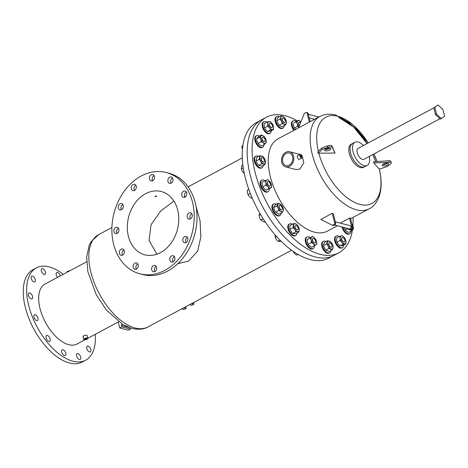 <?xml version="1.0" encoding="UTF-8"?>
<svg xmlns="http://www.w3.org/2000/svg" width="468" height="468" viewBox="0 0 468 468"><rect width="100%" height="100%" fill="white"/><g stroke="black" fill="none" stroke-linecap="round" stroke-linejoin="round"><path stroke-width="0.7" d="M438.001 104.996L433.83 107.874L435.538 114.683L440.435 119.141L444.6 116.263L442.892 109.453L438.001 104.996L434.819 107.347L436.527 114.157L441.418 118.615M435.538 114.683L436.527 114.157M433.83 107.874L434.819 107.347M439.967 118.714L364.005 159.278A6.213 3.229 -118.1 0 1 362.484 159.395A6.213 3.229 -118.1 0 1 357.651 154.06A6.213 3.229 -118.1 0 1 358.149 148.315L433.836 107.892M369.281 156.458A13.081 6.798 -118.1 0 1 367.24 165.333A13.081 6.798 -118.1 0 1 364.04 165.584A13.081 6.798 -118.1 0 1 353.866 154.358A13.081 6.798 -118.1 0 1 354.914 142.254A13.081 6.798 -118.1 0 1 358.119 142.003A13.081 6.798 -118.1 0 1 363.425 145.495M367.24 165.333L364.777 166.649A13.081 6.798 -118.1 0 1 361.577 166.9A13.081 6.798 -118.1 0 1 351.398 155.674A13.081 6.798 -118.1 0 1 352.451 143.571L351.216 144.232A13.081 6.798 -118.1 0 0 350.169 156.33A13.081 6.798 -118.1 0 0 360.342 167.562A13.081 6.798 -118.1 0 0 363.542 167.31L364.777 166.649A13.081 6.798 -118.1 0 1 361.577 166.9A13.081 6.798 -118.1 0 1 351.398 155.674A13.081 6.798 -118.1 0 1 352.451 143.571L354.914 142.254M33.965 281.982A3.27 1.696 61.9 0 0 34.767 281.917A3.27 1.696 61.9 0 0 35.03 278.893A3.27 1.696 61.9 0 0 32.485 276.091A3.27 1.696 61.9 0 0 31.684 276.149A3.27 1.696 61.9 0 0 31.42 279.174A3.27 1.696 61.9 0 0 33.965 281.982M31.251 298.865A3.27 1.696 61.9 0 0 32.052 298.806A3.27 1.696 61.9 0 0 32.315 295.776A3.27 1.696 61.9 0 0 29.771 292.974A3.27 1.696 61.9 0 0 28.969 293.032A3.27 1.696 61.9 0 0 28.706 296.057A3.27 1.696 61.9 0 0 31.251 298.865M36.709 320.603A3.27 1.696 61.9 0 0 37.51 320.545A3.27 1.696 61.9 0 0 37.773 317.515A3.27 1.696 61.9 0 0 35.229 314.712A3.27 1.696 61.9 0 0 34.433 314.771A3.27 1.696 61.9 0 0 34.17 317.795A3.27 1.696 61.9 0 0 36.709 320.603M48.883 341.371A3.27 1.696 61.9 0 0 49.684 341.312A3.27 1.696 61.9 0 0 49.947 338.288A3.27 1.696 61.9 0 0 47.403 335.48A3.27 1.696 61.9 0 0 46.601 335.544A3.27 1.696 61.9 0 0 46.338 338.569A3.27 1.696 61.9 0 0 48.883 341.371M64.502 355.61A3.27 1.696 61.9 0 0 65.304 355.545A3.27 1.696 61.9 0 0 65.567 352.521A3.27 1.696 61.9 0 0 63.022 349.713A3.27 1.696 61.9 0 0 62.221 349.777A3.27 1.696 61.9 0 0 61.957 352.802A3.27 1.696 61.9 0 0 64.502 355.61M79.39 359.494A3.27 1.696 61.9 0 0 80.186 359.43A3.27 1.696 61.9 0 0 80.449 356.405A3.27 1.696 61.9 0 0 77.91 353.597A3.27 1.696 61.9 0 0 77.109 353.662A3.27 1.696 61.9 0 0 76.846 356.686A3.27 1.696 61.9 0 0 79.39 359.494M89.546 351.989A3.27 1.696 61.9 0 0 90.347 351.924A3.27 1.696 61.9 0 0 90.611 348.9A3.27 1.696 61.9 0 0 88.066 346.098A3.27 1.696 61.9 0 0 87.27 346.156A3.27 1.696 61.9 0 0 87.007 349.181A3.27 1.696 61.9 0 0 89.546 351.989M60.278 275.898A3.27 1.696 61.9 0 0 57.529 272.47A3.27 1.696 61.9 0 0 56.727 272.534A3.27 1.696 61.9 0 0 57.552 277.354M44.127 274.476A3.27 1.696 61.9 0 0 44.928 274.418A3.27 1.696 61.9 0 0 45.185 271.393A3.27 1.696 61.9 0 0 42.647 268.585A3.27 1.696 61.9 0 0 41.845 268.644A3.27 1.696 61.9 0 0 41.582 271.674A3.27 1.696 61.9 0 0 44.127 274.476M184.608 236.662A3.27 2.521 -75.4 0 0 182.772 239.961A3.27 2.521 -75.4 0 0 184.521 242.769A3.27 2.521 -75.4 0 0 186.089 242.553A3.27 2.521 -75.4 0 0 187.92 239.247A3.27 2.521 -75.4 0 0 186.17 236.445A3.27 2.521 -75.4 0 0 184.608 236.662M187.416 237.37A3.27 2.521 -75.4 0 0 187.381 237.387A3.27 2.521 -75.4 0 0 186.053 242.57M171.592 255.937A3.27 2.521 -75.4 0 0 169.755 259.243A3.27 2.521 -75.4 0 0 171.504 262.051A3.27 2.521 -75.4 0 0 173.072 261.834A3.27 2.521 -75.4 0 0 174.903 258.529A3.27 2.521 -75.4 0 0 173.154 255.721A3.27 2.521 -75.4 0 0 171.592 255.937M174.4 256.645A3.27 2.521 -75.4 0 0 174.365 256.663A3.27 2.521 -75.4 0 0 173.043 261.846M153.41 265.649A3.27 2.521 -75.4 0 0 151.573 268.954A3.27 2.521 -75.4 0 0 153.323 271.762A3.27 2.521 -75.4 0 0 154.89 271.539A3.27 2.521 -75.4 0 0 156.721 268.24A3.27 2.521 -75.4 0 0 154.972 265.432A3.27 2.521 -75.4 0 0 153.41 265.649M156.218 266.356A3.27 2.521 -75.4 0 0 156.183 266.374A3.27 2.521 -75.4 0 0 154.861 271.557M134.93 263.186A3.27 2.521 -75.4 0 0 133.099 266.491A3.27 2.521 -75.4 0 0 134.848 269.299A3.27 2.521 -75.4 0 0 136.416 269.082A3.27 2.521 -75.4 0 0 138.247 265.777A3.27 2.521 -75.4 0 0 136.498 262.969A3.27 2.521 -75.4 0 0 134.93 263.186M137.738 263.894A3.27 2.521 -75.4 0 0 137.709 263.911A3.27 2.521 -75.4 0 0 136.381 269.1M121.113 249.216A3.27 2.521 -75.4 0 0 119.281 252.521A3.27 2.521 -75.4 0 0 121.025 255.329A3.27 2.521 -75.4 0 0 122.593 255.113A3.27 2.521 -75.4 0 0 124.429 251.807A3.27 2.521 -75.4 0 0 122.68 248.999A3.27 2.521 -75.4 0 0 121.113 249.216M123.921 249.924A3.27 2.521 -75.4 0 0 123.891 249.941A3.27 2.521 -75.4 0 0 122.563 255.124M115.654 227.477A3.27 2.521 -75.4 0 0 113.818 230.782A3.27 2.521 -75.4 0 0 115.567 233.59A3.27 2.521 -75.4 0 0 117.135 233.374A3.27 2.521 -75.4 0 0 118.966 230.069A3.27 2.521 -75.4 0 0 117.216 227.261A3.27 2.521 -75.4 0 0 115.654 227.477M118.462 228.185A3.27 2.521 -75.4 0 0 118.427 228.203A3.27 2.521 -75.4 0 0 117.105 233.386M120.013 203.796A3.27 2.521 -75.4 0 0 118.182 207.102A3.27 2.521 -75.4 0 0 119.931 209.91A3.27 2.521 -75.4 0 0 121.493 209.687A3.27 2.521 -75.4 0 0 123.33 206.388A3.27 2.521 -75.4 0 0 121.581 203.58A3.27 2.521 -75.4 0 0 120.013 203.796M122.821 204.504A3.27 2.521 -75.4 0 0 122.791 204.522A3.27 2.521 -75.4 0 0 121.464 209.705M133.029 184.521A3.27 2.521 -75.4 0 0 131.198 187.82A3.27 2.521 -75.4 0 0 132.947 190.628A3.27 2.521 -75.4 0 0 134.509 190.412A3.27 2.521 -75.4 0 0 136.346 187.106A3.27 2.521 -75.4 0 0 134.597 184.298A3.27 2.521 -75.4 0 0 133.029 184.521M135.837 185.229A3.27 2.521 -75.4 0 0 135.808 185.24A3.27 2.521 -75.4 0 0 134.48 190.429M151.211 174.81A3.27 2.521 -75.4 0 0 149.38 178.115A3.27 2.521 -75.4 0 0 151.129 180.917A3.27 2.521 -75.4 0 0 152.691 180.701A3.27 2.521 -75.4 0 0 154.528 177.401A3.27 2.521 -75.4 0 0 152.779 174.593A3.27 2.521 -75.4 0 0 151.211 174.81M154.019 175.518A3.27 2.521 -75.4 0 0 153.99 175.535A3.27 2.521 -75.4 0 0 152.662 180.718M169.691 177.267A3.27 2.521 -75.4 0 0 167.854 180.572A3.27 2.521 -75.4 0 0 169.603 183.38A3.27 2.521 -75.4 0 0 171.171 183.163A3.27 2.521 -75.4 0 0 173.002 179.858A3.27 2.521 -75.4 0 0 171.253 177.05A3.27 2.521 -75.4 0 0 169.691 177.267M172.493 177.98A3.27 2.521 -75.4 0 0 172.464 177.992A3.27 2.521 -75.4 0 0 171.136 183.181M183.509 191.242A3.27 2.521 -75.4 0 0 181.678 194.542A3.27 2.521 -75.4 0 0 183.421 197.35A3.27 2.521 -75.4 0 0 184.989 197.133A3.27 2.521 -75.4 0 0 186.82 193.828A3.27 2.521 -75.4 0 0 185.076 191.026A3.27 2.521 -75.4 0 0 183.509 191.242M186.317 191.95A3.27 2.521 -75.4 0 0 186.282 191.968A3.27 2.521 -75.4 0 0 184.959 197.151M188.967 212.981A3.27 2.521 -75.4 0 0 187.136 216.28A3.27 2.521 -75.4 0 0 188.885 219.088A3.27 2.521 -75.4 0 0 190.447 218.872A3.27 2.521 -75.4 0 0 192.284 215.567A3.27 2.521 -75.4 0 0 190.534 212.764A3.27 2.521 -75.4 0 0 188.967 212.981M191.775 213.689A3.27 2.521 -75.4 0 0 191.745 213.706A3.27 2.521 -75.4 0 0 190.417 218.889M86.282 339.031A0.819 0.304 -14.1 0 1 85.468 339.247A0.819 0.304 -14.1 0 1 84.983 339.095A0.819 0.304 -14.1 0 1 85.275 338.768A0.819 0.304 -14.1 0 1 86.083 338.545A0.819 0.304 -14.1 0 1 86.568 338.697A0.819 0.304 -14.1 0 1 86.282 339.031M156.242 196.472C155.113 196.817 154.779 196.73 155.236 196.209C156.365 195.881 156.704 195.969 156.242 196.472L156.534 196.145M154.949 196.542L155.236 196.209M156.891 254.212L149.081 240.488L151.07 224.687L160.781 210.892L173.921 201.1M145.647 193.705A32.701 25.19 -75.4 0 0 127.319 226.746A32.701 25.19 -75.4 0 0 144.793 254.82A32.701 25.19 -75.4 0 0 160.454 252.644A32.701 25.19 -75.4 0 0 178.782 219.603A32.701 25.19 -75.4 0 0 161.314 191.529A32.701 25.19 -75.4 0 0 145.647 193.705M83.45 336.796L83.725 335.55L86.627 335.106L87.077 335.421L87.82 338.387A2.106 0.778 -14.1 0 1 87.077 339.236A2.106 0.778 -14.1 0 1 84.989 339.803A2.106 0.778 -14.1 0 1 83.737 339.411A2.106 0.778 -14.1 0 1 84.48 338.557A2.106 0.778 -14.1 0 1 86.568 337.99A2.106 0.778 -14.1 0 1 87.82 338.387M66.895 272.364L66.865 272.253A2.106 0.778 -14.1 0 1 67.608 271.405A2.106 0.778 -14.1 0 1 69.767 270.832M141.207 176.021A52.328 40.306 104.6 0 1 166.269 172.546A52.328 40.306 104.6 0 1 194.22 217.462A52.328 40.306 104.6 0 1 164.894 270.329A52.328 40.306 104.6 0 1 139.833 273.803A52.328 40.306 104.6 0 1 111.881 228.887A52.328 40.306 104.6 0 1 141.207 176.021M166.269 172.546L169.042 173.271A52.328 40.306 104.6 0 1 196.999 218.187A52.328 40.306 104.6 0 1 167.673 271.054A52.328 40.306 104.6 0 1 142.611 274.529L139.833 273.803M352.404 230.133A76.857 39.932 -118.1 0 1 338.803 252.819L333.877 255.452A76.857 39.932 -118.1 0 1 315.069 256.914A76.857 39.932 -118.1 0 1 255.294 190.956A76.857 39.932 -118.1 0 1 261.466 119.867L256.54 122.499A76.857 39.932 -118.1 0 0 250.362 193.588A76.857 39.932 -118.1 0 0 310.138 259.547A76.857 39.932 -118.1 0 0 328.945 258.084L333.877 255.452A76.857 39.932 -118.1 0 1 315.069 256.914A76.857 39.932 -118.1 0 1 255.294 190.956A76.857 39.932 -118.1 0 1 261.466 119.867L266.397 117.234A76.857 39.932 -118.1 0 1 285.205 115.766A76.857 39.932 -118.1 0 1 297.256 120.855M95.261 334.287A52.328 27.185 -118.1 0 1 85.667 360.196A52.328 27.185 -118.1 0 1 72.862 361.191A52.328 27.185 -118.1 0 1 32.163 316.286A52.328 27.185 -118.1 0 1 36.369 267.883A52.328 27.185 -118.1 0 1 49.175 266.883A52.328 27.185 -118.1 0 1 63.238 274.318M85.667 360.196L82.274 362.004A52.328 27.185 -118.1 0 1 69.469 363.004A52.328 27.185 -118.1 0 1 28.77 318.094A52.328 27.185 -118.1 0 1 32.976 269.691L36.369 267.883M196.063 206.546L200.029 220.522L200.889 236.668L197.677 251.07L188.662 261.091L177.822 263.671M84.919 339.809L77.027 344.021A33.989 17.661 -118.1 0 1 68.708 344.67A33.989 17.661 -118.1 0 1 42.272 315.496A33.989 17.661 -118.1 0 1 45.004 284.053L86.627 261.828M339.271 117.93A48.309 25.102 -118.1 0 1 367.029 143.571L353.796 127.243L338.774 117.357M372.885 154.539A48.309 25.102 -118.1 0 1 375.71 161.6L372.891 154.534M338.803 252.819A76.857 39.932 -118.1 0 1 319.995 254.282A76.857 39.932 -118.1 0 1 260.22 188.323A76.857 39.932 -118.1 0 1 266.397 117.234M353.047 217.404A76.857 39.932 -118.1 0 1 352.907 225.816M337.393 225.763L327.249 231.18A52.328 27.185 -118.1 0 1 314.443 232.181A52.328 27.185 -118.1 0 1 273.745 187.27A52.328 27.185 -118.1 0 1 277.951 138.867L319.878 116.479A52.328 27.185 -118.1 0 0 315.672 164.882A52.328 27.185 -118.1 0 0 356.37 209.787A52.328 27.185 -118.1 0 0 369.176 208.792L350.585 218.72M332.251 213.291A52.328 27.185 61.9 0 0 333.362 213.958L335.661 223.119L334.655 222.856L332.251 213.291L320.802 219.404L332.11 225.155A1.31 1.006 -75.4 0 0 332.268 225.219A1.31 1.006 -75.4 0 0 332.894 225.131L333.965 224.558A1.31 1.006 -75.4 0 0 334.655 222.856M285.696 166.877A7.827 6.031 104.6 0 1 281.514 160.155A7.827 6.031 104.6 0 1 285.901 152.246A7.827 6.031 104.6 0 1 289.651 151.731A7.827 6.031 104.6 0 1 293.834 158.447A7.827 6.031 104.6 0 1 289.446 166.356A7.827 6.031 104.6 0 1 285.696 166.877L296.028 169.574L299.9 169.088L303.849 162.776L302.094 155.721M318.369 151.217A48.918 25.418 -118.1 0 1 337.779 116.239A48.918 25.418 -118.1 0 1 368.164 142.968L353.065 124.851L335.813 115.046C330.121 113.513 324.81 113.993 319.878 116.479M388.885 160.776L389.253 162.25A3.27 1.211 -14.1 0 1 391.266 162.858L390.897 161.384A3.27 1.211 -14.1 0 0 388.885 160.776L373.593 161.735L373.967 163.209L379.22 168.942A48.918 25.418 -118.1 0 1 359.927 204.411A48.918 25.418 -118.1 0 1 318.854 153.182L335.082 153.059L331.87 145.893A3.27 1.211 165.9 0 0 327.506 145.899L327.881 147.373A3.27 1.211 165.9 0 1 332.245 147.367L335.082 153.054M318.146 153.241L317.778 151.767L321.773 148.063L322.142 149.538L318.146 153.241L318.854 153.182M297.923 155.686C296.806 156.388 297.121 157.652 298.876 159.483L302.076 158.008A2.106 1.094 61.9 0 0 302.246 156.06A2.106 1.094 61.9 0 0 300.608 154.259A2.106 1.094 61.9 0 0 300.093 154.294A2.106 1.094 61.9 0 0 299.924 156.242A2.106 1.094 61.9 0 0 301.562 158.049A2.106 1.094 61.9 0 0 302.076 158.008M340.236 223.125L349.508 218.176A52.328 27.185 -118.1 0 0 350.415 218.029L352.813 227.594A1.31 1.006 -75.4 0 1 352.123 229.297L351.053 229.87A1.31 1.006 -75.4 0 1 350.427 229.958A1.31 1.006 -75.4 0 1 350.269 229.899M374.02 153.931A48.918 25.418 -118.1 0 1 377.038 161.519M379.291 169.112L387.252 166.538L390.733 163.782A3.27 1.211 -14.1 0 0 391.266 162.858M286.194 153.41A6.54 5.037 104.6 0 1 289.329 152.972A6.54 5.037 104.6 0 1 292.822 158.588A6.54 5.037 104.6 0 1 289.154 165.198A6.54 5.037 104.6 0 1 286.024 165.631A6.54 5.037 104.6 0 1 282.526 160.015A6.54 5.037 104.6 0 1 286.194 153.41M300.901 155.417A0.819 0.427 61.9 0 0 300.702 155.434A0.819 0.427 61.9 0 0 300.631 156.189A0.819 0.427 61.9 0 0 301.269 156.891A0.819 0.427 61.9 0 0 301.468 156.874A0.819 0.427 61.9 0 0 301.532 156.119A0.819 0.427 61.9 0 0 300.901 155.417M373.909 162.969L389.253 162.25M387.644 163.215A3.27 1.211 -14.1 0 1 387.007 163.624A3.27 1.211 -14.1 0 1 382.707 164.455M387.375 165.099A3.27 1.211 -14.1 0 1 384.129 165.982A3.27 1.211 -14.1 0 1 382.186 165.374A3.27 1.211 -14.1 0 1 383.345 164.046A3.27 1.211 -14.1 0 1 386.591 163.162A3.27 1.211 -14.1 0 1 388.534 163.777A3.27 1.211 -14.1 0 1 387.375 165.099M325.079 149.415A3.27 1.211 165.9 0 0 329.378 148.584A3.27 1.211 165.9 0 0 330.01 148.175M321.773 148.063L327.506 145.899M325.71 149.005A3.27 1.211 165.9 0 0 324.558 150.327A3.27 1.211 165.9 0 0 326.5 150.942A3.27 1.211 165.9 0 0 329.747 150.058A3.27 1.211 165.9 0 0 330.899 148.73A3.27 1.211 165.9 0 0 328.957 148.122A3.27 1.211 165.9 0 0 325.71 149.005M322.142 149.538L327.881 147.373M310.179 121.657L308.125 113.49A1.31 1.006 -75.4 0 0 307.47 112.753L306.464 112.49A1.31 1.006 -75.4 0 0 305.838 112.572L304.767 113.145A1.31 1.006 -75.4 0 0 304.153 113.864L298.473 127.91M309.348 122.101L307.119 113.227A1.31 1.006 -75.4 0 0 306.464 112.49M333.117 225.418A1.31 1.006 -75.4 0 0 333.274 225.482A1.31 1.006 -75.4 0 0 333.9 225.395L334.971 224.821A1.31 1.006 -75.4 0 0 335.661 223.119M334.585 225.032L349.286 228.87A1.638 1.258 -75.4 0 0 350.07 228.758A1.638 1.258 -75.4 0 0 350.988 227.109A1.638 1.258 -75.4 0 0 350.111 225.705L335.345 221.85M346.144 228.051L349.263 229.636A1.31 1.006 -75.4 0 0 349.42 229.694A1.31 1.006 -75.4 0 0 350.046 229.607L351.117 229.033A1.31 1.006 -75.4 0 0 351.807 227.331L349.508 218.176M183.842 307.769L186.1 308.359L185.761 306.99A0.983 0.755 104.6 0 1 185.726 306.756M181.742 308.886L184.006 309.477L186.1 308.359M193.53 302.591L193.927 304.182L191.833 305.3L189.569 304.709M191.664 303.592L193.927 304.182M121.826 326.857L130.42 329.098L128.326 330.215L119.732 327.974L121.826 326.857L121.481 325.488A0.983 0.755 -75.4 0 1 122.002 324.207L122.142 324.131M130.42 329.098L130.116 327.881M119.732 327.974L118.234 322.019M300.52 122.85A2.451 1.275 61.9 0 0 299.625 122.3A2.451 1.275 61.9 0 0 299.023 122.347A2.451 1.275 61.9 0 0 299.391 125.646M299.292 125.88A2.451 1.275 -118.1 0 1 298.83 122.452A2.451 1.275 -118.1 0 1 298.935 122.405M296.25 121.393A6.54 3.399 61.9 0 0 294.811 120.697A6.54 3.399 61.9 0 0 293.208 120.82A6.54 3.399 61.9 0 0 294.495 130.034M293.208 120.82L292.594 121.148A6.54 3.399 61.9 0 0 293.881 130.361M300.895 121.932A4.423 2.299 61.9 0 0 300.485 121.522A4.423 2.299 61.9 0 0 297.753 120.808A4.423 2.299 61.9 0 0 297.256 123.903A4.423 2.299 61.9 0 0 298.836 127.015M300.895 121.926L298.531 120.171L296.384 121.762L297.256 123.903L297.537 126.36L298.783 127.138M296.384 121.762L294.056 122.78L298.531 120.171M297.537 126.36L294.436 128.016L293.559 125.874L293.278 123.417M295.794 129.683L294.436 128.016M282.678 118.035A2.451 1.275 61.9 0 0 282.613 118.065A2.451 1.275 61.9 0 0 282.613 120.767A2.451 1.275 61.9 0 0 284.86 122.417A2.451 1.275 61.9 0 0 284.924 122.388A2.451 1.275 61.9 0 0 284.924 119.685A2.451 1.275 61.9 0 0 282.678 118.035M284.79 122.458A2.451 1.275 -118.1 0 1 284.731 122.493A2.451 1.275 -118.1 0 1 284.667 122.522A2.451 1.275 -118.1 0 1 282.42 120.873A2.451 1.275 -118.1 0 1 282.42 118.164A2.451 1.275 -118.1 0 1 282.485 118.135M279.355 116.807A6.54 3.399 61.9 0 0 276.962 116.456A6.54 3.399 61.9 0 0 276.799 116.538A6.54 3.399 61.9 0 0 276.799 123.745A6.54 3.399 61.9 0 0 282.789 128.156A6.54 3.399 61.9 0 0 282.959 128.074A6.54 3.399 61.9 0 0 284.158 125.798M276.348 116.784A6.54 3.399 61.9 0 0 276.178 116.865A6.54 3.399 61.9 0 0 276.178 124.078A6.54 3.399 61.9 0 0 282.175 128.484A6.54 3.399 61.9 0 0 282.344 128.402A6.54 3.399 61.9 0 0 282.502 128.308M280.8 117.339A4.423 2.299 61.9 0 0 281.438 121.194A4.423 2.299 61.9 0 0 284.211 124.19A4.423 2.299 61.9 0 0 286.346 123.318A4.423 2.299 61.9 0 0 285.714 119.463A4.423 2.299 61.9 0 0 282.941 116.473A4.423 2.299 61.9 0 0 280.8 117.339L280.004 119.071L281.438 121.194L282.274 123.64L285.55 125.055L286.551 121.902L285.714 119.463L284.281 117.339L282.941 116.473L281.005 115.924L280.8 117.339M280.004 119.071L276.904 120.732L277.103 119.317L277.904 117.579L281.005 115.924M285.55 125.055L282.45 126.711L280.513 126.161L279.174 125.295L277.74 123.172L276.904 120.732M282.274 123.64L279.174 125.295M269.445 123.599A2.451 1.275 61.9 0 0 269.995 126.395A2.451 1.275 61.9 0 0 272.066 127.606A2.451 1.275 61.9 0 0 272.376 127.284A2.451 1.275 61.9 0 0 271.826 124.488A2.451 1.275 61.9 0 0 269.755 123.277A2.451 1.275 61.9 0 0 269.445 123.599M271.966 127.647A2.451 1.275 -118.1 0 1 271.873 127.706A2.451 1.275 -118.1 0 1 269.802 126.5A2.451 1.275 -118.1 0 1 269.252 123.704A2.451 1.275 -118.1 0 1 269.562 123.382A2.451 1.275 -118.1 0 1 269.662 123.336M266.778 122.189A6.54 3.399 61.9 0 0 263.94 121.75A6.54 3.399 61.9 0 0 263.121 122.604A6.54 3.399 61.9 0 0 264.584 130.069A6.54 3.399 61.9 0 0 270.1 133.286A6.54 3.399 61.9 0 0 270.919 132.432A6.54 3.399 61.9 0 0 271.317 130.683M263.94 121.75L263.32 122.078A6.54 3.399 61.9 0 0 262.501 122.938A6.54 3.399 61.9 0 0 263.964 130.397A6.54 3.399 61.9 0 0 269.486 133.62L270.1 133.286M267.825 123.827A4.423 2.299 61.9 0 0 269.498 127.858A4.423 2.299 61.9 0 0 272.388 129.577A4.423 2.299 61.9 0 0 273.61 127.261A4.423 2.299 61.9 0 0 271.937 123.23A4.423 2.299 61.9 0 0 269.041 121.51A4.423 2.299 61.9 0 0 267.825 123.827L267.673 126.103L269.498 127.858L270.72 129.934L273.464 129.537L273.61 127.261L273.16 125.307L271.937 123.23L270.118 121.475L269.041 121.51L267.374 121.867L267.825 123.827M267.673 126.103L264.572 127.758L264.127 125.798L264.274 123.529L267.374 121.867M273.464 129.537L270.364 131.192L267.62 131.59L265.801 129.835L264.572 127.758M270.72 129.934L267.62 131.59M261.951 138.148A2.451 1.275 61.9 0 0 262.928 140.692A2.451 1.275 61.9 0 0 264.718 141.523A2.451 1.275 61.9 0 0 265.175 140.57A2.451 1.275 61.9 0 0 264.198 138.025A2.451 1.275 61.9 0 0 262.408 137.194A2.451 1.275 61.9 0 0 261.951 138.148M264.619 141.57A2.451 1.275 -118.1 0 1 264.525 141.628A2.451 1.275 -118.1 0 1 262.729 140.798A2.451 1.275 -118.1 0 1 261.758 138.253A2.451 1.275 -118.1 0 1 262.215 137.299A2.451 1.275 -118.1 0 1 262.314 137.259M259.395 136.083A6.54 3.399 61.9 0 0 256.593 135.667A6.54 3.399 61.9 0 0 255.376 138.206A6.54 3.399 61.9 0 0 257.973 144.992A6.54 3.399 61.9 0 0 262.753 147.209A6.54 3.399 61.9 0 0 263.97 144.665A6.54 3.399 61.9 0 0 263.97 144.641M256.593 135.667L255.973 135.995A6.54 3.399 61.9 0 0 254.762 138.54A6.54 3.399 61.9 0 0 257.359 145.326A6.54 3.399 61.9 0 0 262.139 147.537L262.753 147.209M242.939 145.179L241.827 146.659L242.798 146.139M241.827 146.659L242.436 149.503M260.793 139.277A4.423 2.299 61.9 0 0 263.25 142.875A4.423 2.299 61.9 0 0 265.824 143.056A4.423 2.299 61.9 0 0 265.941 139.651A4.423 2.299 61.9 0 0 263.49 136.053A4.423 2.299 61.9 0 0 260.916 135.872A4.423 2.299 61.9 0 0 260.793 139.277L261.279 141.769L263.25 142.875L264.631 144.29L266.427 142.143L265.941 139.651L264.865 137.475L263.49 136.053L261.513 134.954L259.717 137.101L260.793 139.277M261.279 141.769L258.172 143.424L257.096 141.254L256.616 138.756L258.412 136.609L261.513 134.954M259.717 137.101L256.616 138.756M264.631 144.29L261.524 145.946L259.553 144.846L258.172 143.424M261.331 159.471A2.451 1.275 61.9 0 0 263.999 162.027A2.451 1.275 61.9 0 0 264.356 160.261A2.451 1.275 61.9 0 0 261.688 157.698A2.451 1.275 61.9 0 0 261.331 159.471M263.899 162.074A2.451 1.275 -118.1 0 1 263.806 162.133A2.451 1.275 -118.1 0 1 261.138 159.57A2.451 1.275 -118.1 0 1 261.495 157.804A2.451 1.275 -118.1 0 1 261.594 157.763M258.435 156.447A6.54 3.399 61.9 0 0 255.873 156.172A6.54 3.399 61.9 0 0 254.92 160.887A6.54 3.399 61.9 0 0 262.033 167.714A6.54 3.399 61.9 0 0 263.232 165.426M255.873 156.172L255.259 156.499A6.54 3.399 61.9 0 0 254.299 161.22A6.54 3.399 61.9 0 0 261.419 168.041L262.033 167.714M243.272 167.813L241.312 168.86L241.886 165.286L242.851 164.771M241.312 168.86L242.301 171.218L243.886 173.254L244.214 173.078M243.886 173.254L244.302 173.505M260.787 161.343A4.423 2.299 61.9 0 0 263.654 163.952A4.423 2.299 61.9 0 0 265.514 162.577A4.423 2.299 61.9 0 0 264.514 158.594A4.423 2.299 61.9 0 0 261.647 155.984A4.423 2.299 61.9 0 0 259.787 157.359A4.423 2.299 61.9 0 0 260.787 161.343L261.782 163.701L264.929 164.52L265.502 160.951L264.514 158.594L262.928 156.552L259.775 155.733L259.202 159.307L260.787 161.343M261.782 163.701L258.675 165.356L257.09 163.32L256.101 160.963L256.675 157.388L259.775 155.733M259.202 159.307L256.101 160.963M264.929 164.52L261.828 166.181L258.675 165.356M267.678 184.316A2.451 1.275 61.9 0 0 270.018 185.995A2.451 1.275 61.9 0 0 270.054 183.351A2.451 1.275 61.9 0 0 267.708 181.672A2.451 1.275 61.9 0 0 267.678 184.316M269.919 186.042A2.451 1.275 -118.1 0 1 269.825 186.1A2.451 1.275 -118.1 0 1 267.485 184.415A2.451 1.275 -118.1 0 1 267.515 181.771A2.451 1.275 -118.1 0 1 267.62 181.73M264.982 180.742A6.54 3.399 61.9 0 0 261.893 180.139A6.54 3.399 61.9 0 0 261.811 187.194A6.54 3.399 61.9 0 0 268.053 191.681A6.54 3.399 61.9 0 0 269.27 188.779M261.893 180.139L261.279 180.472A6.54 3.399 61.9 0 0 261.197 187.522A6.54 3.399 61.9 0 0 267.439 192.009L268.053 191.681M250.298 193.43L248.017 194.653L247.35 192.582L247.279 190.195L248.795 189.388M248.017 194.653L249.315 196.537L251.217 198.104L252.03 197.666M251.217 198.104L252.153 197.759M267.807 186.662A4.423 2.299 61.9 0 0 270.639 187.89A4.423 2.299 61.9 0 0 271.504 185.164A4.423 2.299 61.9 0 0 269.539 181.21A4.423 2.299 61.9 0 0 266.701 179.981A4.423 2.299 61.9 0 0 265.836 182.713A4.423 2.299 61.9 0 0 267.807 186.662L269.106 188.551L271.575 187.551L271.504 185.164L270.843 183.093L269.539 181.21L267.637 179.642L265.169 180.642L265.836 182.713L265.906 185.094L267.807 186.662M269.106 188.551L266.005 190.207L264.11 188.639L262.805 186.755L262.139 184.684L262.068 182.298L265.169 180.642M265.906 185.094L262.805 186.755M271.575 187.551L266.005 190.207M280.028 208.898A2.451 1.275 61.9 0 0 281.865 209.781A2.451 1.275 61.9 0 0 281.385 206.335A2.451 1.275 61.9 0 0 279.554 205.452A2.451 1.275 61.9 0 0 280.028 208.898M281.759 209.822A2.451 1.275 -118.1 0 1 281.672 209.88A2.451 1.275 -118.1 0 1 279.835 209.003A2.451 1.275 -118.1 0 1 279.361 205.557A2.451 1.275 -118.1 0 1 279.46 205.511M276.377 204.241A6.54 3.399 61.9 0 0 273.733 203.925A6.54 3.399 61.9 0 0 275.008 213.115A6.54 3.399 61.9 0 0 279.899 215.461A6.54 3.399 61.9 0 0 281.104 213.092M273.733 203.925L273.119 204.253A6.54 3.399 61.9 0 0 274.394 213.449A6.54 3.399 61.9 0 0 279.279 215.795L279.899 215.461M259.921 213.42L258.985 215.45L260.6 214.584M258.985 215.45L259.652 217.936L260.916 220.106L263.227 218.872M260.916 220.106L264.256 222.089L265.058 221.662M280.777 211.384A4.423 2.299 61.9 0 0 283.152 211.039A4.423 2.299 61.9 0 0 282.888 207.377A4.423 2.299 61.9 0 0 280.256 204.054A4.423 2.299 61.9 0 0 277.875 204.399A4.423 2.299 61.9 0 0 278.138 208.061A4.423 2.299 61.9 0 0 280.777 211.384L282.145 212.536L283.152 211.039L283.555 209.863L282.888 207.377L281.625 205.206L278.284 203.223L276.875 205.897L278.138 208.061L278.805 210.547L280.777 211.384M282.145 212.536L279.045 214.192L275.705 212.209L274.441 210.038L273.774 207.552L274.178 206.376L275.184 204.879L278.284 203.223M278.805 210.547L275.705 212.209M276.875 205.897L273.774 207.552M296.501 229.484A2.451 1.275 61.9 0 0 297.724 229.759A2.451 1.275 61.9 0 0 298.069 227.928A2.451 1.275 61.9 0 0 296.636 225.705A2.451 1.275 61.9 0 0 295.413 225.43A2.451 1.275 61.9 0 0 295.074 227.261A2.451 1.275 61.9 0 0 296.501 229.484M297.625 229.8A2.451 1.275 -118.1 0 1 297.531 229.858A2.451 1.275 -118.1 0 1 296.308 229.589A2.451 1.275 -118.1 0 1 294.875 227.36A2.451 1.275 -118.1 0 1 295.22 225.535A2.451 1.275 -118.1 0 1 295.32 225.488M292.26 224.231A6.54 3.399 61.9 0 0 289.598 223.903A6.54 3.399 61.9 0 0 288.686 228.782A6.54 3.399 61.9 0 0 292.5 234.714A6.54 3.399 61.9 0 0 295.758 235.439A6.54 3.399 61.9 0 0 296.964 233.046M289.598 223.903L288.978 224.231A6.54 3.399 61.9 0 0 288.066 229.109A6.54 3.399 61.9 0 0 291.886 235.041A6.54 3.399 61.9 0 0 295.144 235.773L295.758 235.439M275.038 234.76L275.213 237.194L276.559 236.48M275.213 237.194L276.336 239.429L278.05 241.348L280.11 240.248M278.05 241.348L281.286 241.418M297.724 231.742A4.423 2.299 61.9 0 0 299.28 229.882A4.423 2.299 61.9 0 0 297.929 225.839A4.423 2.299 61.9 0 0 295.027 223.657A4.423 2.299 61.9 0 0 293.471 225.517A4.423 2.299 61.9 0 0 294.822 229.56A4.423 2.299 61.9 0 0 297.724 231.742L298.912 232.005L299.28 229.882L299.052 228.074L297.929 225.839L296.215 223.92L293.243 223.704L293.108 227.641L294.822 229.56L295.94 231.795L297.724 231.742M298.912 232.005L295.811 233.661L294.027 233.713L292.839 233.45L291.125 231.531L290.002 229.297L289.774 227.489L290.142 225.365L293.243 223.704M295.94 231.795L292.839 233.45M293.108 227.641L290.002 229.297M314.59 242.933A2.451 1.275 61.9 0 0 315.192 242.886A2.451 1.275 61.9 0 0 315.391 240.616A2.451 1.275 61.9 0 0 313.478 238.516A2.451 1.275 61.9 0 0 312.881 238.563A2.451 1.275 61.9 0 0 312.683 240.827A2.451 1.275 61.9 0 0 314.59 242.933M315.087 242.933A2.451 1.275 -118.1 0 1 314.999 242.991A2.451 1.275 -118.1 0 1 314.397 243.038A2.451 1.275 -118.1 0 1 312.489 240.932A2.451 1.275 -118.1 0 1 312.688 238.662A2.451 1.275 -118.1 0 1 312.788 238.621M310.108 237.604A6.54 3.399 61.9 0 0 308.664 236.907A6.54 3.399 61.9 0 0 307.061 237.03A6.54 3.399 61.9 0 0 306.54 243.085A6.54 3.399 61.9 0 0 311.624 248.695A6.54 3.399 61.9 0 0 313.227 248.572A6.54 3.399 61.9 0 0 314.443 245.723M307.061 237.03L306.446 237.364A6.54 3.399 61.9 0 0 305.92 243.413A6.54 3.399 61.9 0 0 311.009 249.023A6.54 3.399 61.9 0 0 312.606 248.9L313.227 248.572M293.073 251.275L293.5 252.129L293.962 251.883M293.5 252.129L294.858 253.796L296.806 255.142L298.087 254.457M316.07 244.635A4.423 2.299 61.9 0 0 316.567 241.541A4.423 2.299 61.9 0 0 314.338 237.732A4.423 2.299 61.9 0 0 311.612 237.019A4.423 2.299 61.9 0 0 311.115 240.113A4.423 2.299 61.9 0 0 313.344 243.922A4.423 2.299 61.9 0 0 316.07 244.635L316.848 243.998L316.567 241.541L315.695 239.4L314.338 237.732L312.39 236.387L310.237 237.972L311.115 240.113L311.395 242.576L313.344 243.922L314.701 245.589L316.07 244.635M314.701 245.589L311.6 247.244L309.646 245.899L308.289 244.232L307.417 242.091L307.137 239.634L312.39 236.387M311.395 242.576L308.289 244.232M310.237 237.972L307.137 239.634M331.537 247.203A2.451 1.275 61.9 0 0 331.601 247.174A2.451 1.275 61.9 0 0 331.601 244.466A2.451 1.275 61.9 0 0 329.355 242.816A2.451 1.275 61.9 0 0 329.291 242.845A2.451 1.275 61.9 0 0 329.291 245.548A2.451 1.275 61.9 0 0 331.537 247.203M331.467 247.239A2.451 1.275 -118.1 0 1 331.408 247.274A2.451 1.275 -118.1 0 1 331.344 247.303A2.451 1.275 -118.1 0 1 329.098 245.653A2.451 1.275 -118.1 0 1 329.098 242.951A2.451 1.275 -118.1 0 1 329.162 242.921M326.032 241.587A6.54 3.399 61.9 0 0 323.645 241.236A6.54 3.399 61.9 0 0 323.476 241.318A6.54 3.399 61.9 0 0 323.476 248.526A6.54 3.399 61.9 0 0 329.466 252.936A6.54 3.399 61.9 0 0 329.636 252.855A6.54 3.399 61.9 0 0 330.835 250.579M323.025 241.564A6.54 3.399 61.9 0 0 322.856 241.646A6.54 3.399 61.9 0 0 322.856 248.859A6.54 3.399 61.9 0 0 328.852 253.264A6.54 3.399 61.9 0 0 329.022 253.182A6.54 3.399 61.9 0 0 329.18 253.089M333.029 248.104A4.423 2.299 61.9 0 0 332.391 244.243A4.423 2.299 61.9 0 0 329.618 241.254A4.423 2.299 61.9 0 0 327.477 242.12A4.423 2.299 61.9 0 0 328.115 245.981A4.423 2.299 61.9 0 0 330.888 248.97A4.423 2.299 61.9 0 0 333.029 248.104L333.228 246.689L332.391 244.243L330.958 242.12L327.682 240.704L326.682 243.857L328.115 245.981L328.957 248.42L332.227 249.836L333.029 248.104M332.227 249.836L329.127 251.491L325.851 250.076L324.418 247.952L323.581 245.513L323.78 244.097L324.581 242.36L327.682 240.704M328.957 248.42L325.851 250.076M326.682 243.857L323.581 245.513M344.77 241.634A2.451 1.275 61.9 0 0 344.22 238.838A2.451 1.275 61.9 0 0 342.149 237.633A2.451 1.275 61.9 0 0 341.845 237.949A2.451 1.275 61.9 0 0 342.389 240.751A2.451 1.275 61.9 0 0 344.46 241.956A2.451 1.275 61.9 0 0 344.77 241.634M344.36 242.003A2.451 1.275 -118.1 0 1 344.267 242.061A2.451 1.275 -118.1 0 1 342.196 240.85A2.451 1.275 -118.1 0 1 341.646 238.054A2.451 1.275 -118.1 0 1 341.956 237.732A2.451 1.275 -118.1 0 1 342.055 237.691M339.171 236.539A6.54 3.399 61.9 0 0 336.334 236.1A6.54 3.399 61.9 0 0 335.515 236.96A6.54 3.399 61.9 0 0 336.978 244.419A6.54 3.399 61.9 0 0 342.494 247.642A6.54 3.399 61.9 0 0 343.313 246.782A6.54 3.399 61.9 0 0 343.711 245.039M336.334 236.1L335.714 236.434A6.54 3.399 61.9 0 0 334.895 237.288A6.54 3.399 61.9 0 0 336.363 244.746A6.54 3.399 61.9 0 0 341.88 247.97L342.494 247.642M346.004 241.617A4.423 2.299 61.9 0 0 344.331 237.586A4.423 2.299 61.9 0 0 341.441 235.866A4.423 2.299 61.9 0 0 340.218 238.177A4.423 2.299 61.9 0 0 341.892 242.213A4.423 2.299 61.9 0 0 344.781 243.927A4.423 2.299 61.9 0 0 346.004 241.617L345.56 239.663L344.331 237.586L342.512 235.825L339.768 236.223L340.218 238.177L340.072 240.453L341.892 242.213L343.114 244.29L345.858 243.892L346.004 241.617M345.858 243.892L342.757 245.548L340.014 245.946L338.194 244.185L336.966 242.108L336.521 240.154L336.667 237.879L339.768 236.223M343.114 244.29L340.014 245.946M340.072 240.453L336.966 242.108M342.798 227.173A6.54 3.399 61.9 0 0 349.842 233.725A6.54 3.399 61.9 0 0 351.058 231.18A6.54 3.399 61.9 0 0 351.058 231.157M342.05 226.98A6.54 3.399 61.9 0 0 349.227 234.053L349.842 233.725M351.111 229.841A4.423 2.299 61.9 0 0 352.913 229.572A4.423 2.299 61.9 0 0 353.036 226.167A4.423 2.299 61.9 0 0 351.901 223.961M350.959 229.917L351.72 230.806L353.515 228.659L353.036 226.167L351.883 223.891M351.72 230.806L348.613 232.461L346.642 231.362L345.261 229.94L344.109 227.518M347.508 228.741L345.261 229.94M135.053 327.98A52.328 27.185 -118.1 0 1 94.361 283.07A52.328 27.185 -118.1 0 1 98.561 234.667L91.096 241.704L89.189 245.349L86.668 256.797L87.861 271.703L96.379 294.969L106.517 310.173L122.838 324.546L131.923 328.413C138.692 329.835 144.004 329.355 147.859 326.98A52.328 27.185 -118.1 0 1 135.053 327.98M331.87 145.893L332.245 147.367M308.125 113.49L307.119 113.227M333.9 225.395L332.894 225.131M334.971 224.821L333.965 224.558M350.046 229.607L351.053 229.87M351.117 229.033L352.123 229.297M351.807 227.331L352.813 227.594M185.445 306.909L185.761 306.99M122.002 324.207L122.464 324.33M121.481 325.488L128.636 327.354M184.573 196.273L185.726 196.572M242.295 157.909L188.072 186.867M111.91 227.536L98.561 234.667M118.65 321.797L87.791 338.276M291.593 250.222L147.859 326.98M82.994 336.445L83.737 339.411M289.651 151.731L299.894 154.405M297.449 155.704L300.093 154.294M374.026 153.925L377.056 161.519M379.302 169.159C381.695 179.028 381.771 187.785 379.53 195.431C376.98 202.433 373.528 206.885 369.176 208.792M318.843 117.029L308.324 114.286M333.274 225.482L332.268 225.219M349.42 229.694L350.427 229.958M314.59 119.299L309.237 117.901M276.799 116.538L276.178 116.865M282.959 128.074L282.344 128.402M329.636 252.855L329.022 253.182M323.476 241.318L322.856 241.646"/></g></svg>
